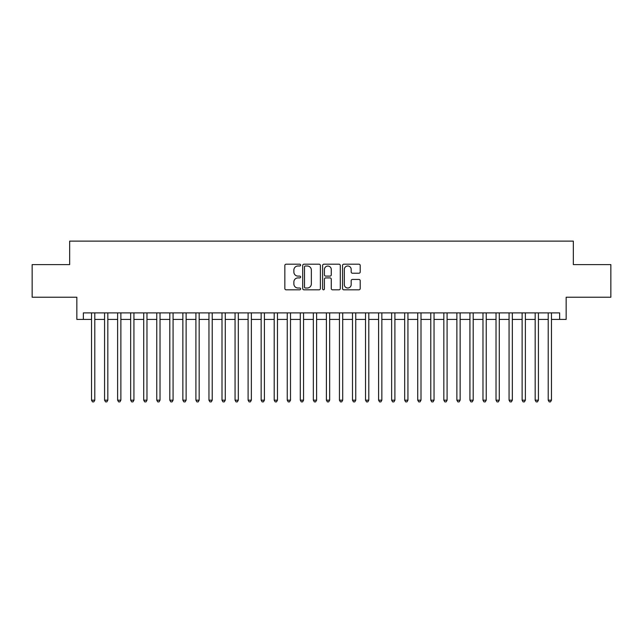 <?xml version="1.0" encoding="UTF-8"?>
<svg xmlns="http://www.w3.org/2000/svg" width="643" height="643" viewBox="0 0 643 643"><rect width="100%" height="100%" fill="white"/><g stroke="black" fill="none" stroke-linecap="round" stroke-linejoin="round"><path stroke-width="0.96" d="M300.627 265.093A0.9 0.9 0 0 0 299.726 264.201L286.119 264.201A1.278 1.278 0 0 0 284.841 265.479L284.841 288.53A1.278 1.278 0 0 0 286.119 289.816L299.726 289.816A0.9 0.9 0 0 0 300.627 288.916A0.9 0.9 0 0 0 299.726 288.016L297.966 288.016A4.099 4.099 0 0 1 293.867 283.925L293.867 282.004A4.099 4.099 0 0 1 297.966 277.905L299.726 277.905A0.9 0.9 0 0 0 300.627 277.004A0.9 0.9 0 0 0 299.726 276.104L297.966 276.104A4.099 4.099 0 0 1 293.867 272.013L293.867 270.092A4.099 4.099 0 0 1 297.966 265.993L299.726 265.993A0.9 0.9 0 0 0 300.627 265.093M358.931 273.227A1.278 1.278 0 0 0 360.209 271.949L360.209 265.479A1.278 1.278 0 0 0 358.931 264.201L343.82 264.201A1.278 1.278 0 0 0 342.534 265.479L342.534 288.53A1.278 1.278 0 0 0 343.82 289.816L358.931 289.816A1.278 1.278 0 0 0 360.209 288.53L360.209 280.718A1.278 1.278 0 0 0 358.931 279.44L352.46 279.44A1.278 1.278 0 0 0 351.182 280.718L351.182 284.592A3.424 3.424 0 0 1 347.759 288.016A3.424 3.424 0 0 1 344.326 284.592L344.326 269.417A3.424 3.424 0 0 1 347.759 265.993A3.424 3.424 0 0 1 351.182 269.417L351.182 271.949A1.278 1.278 0 0 0 352.46 273.227L358.931 273.227M83.365 319.41L83.365 312.892L559.635 312.892L559.635 319.41L566.161 319.41L566.161 297.227L610.85 297.227L610.85 264.611L573.339 264.611L573.339 241.125L69.661 241.125L69.661 264.611L32.15 264.611L32.15 297.227L76.838 297.227L76.838 319.41L91.523 319.41M320.383 265.479A1.278 1.278 0 0 0 319.097 264.201L303.986 264.201A1.278 1.278 0 0 0 302.708 265.479L302.708 288.53A1.278 1.278 0 0 0 303.986 289.816L319.097 289.816A1.278 1.278 0 0 0 320.383 288.53L320.383 265.479M323.903 264.201L339.014 264.201A1.278 1.278 0 0 1 340.292 265.479L340.292 288.53A1.278 1.278 0 0 1 339.014 289.816L332.544 289.816A1.278 1.278 0 0 1 331.266 288.53L331.266 279.183A1.278 1.278 0 0 0 329.988 277.905L325.696 277.905A1.278 1.278 0 0 0 324.418 279.183L324.418 288.916A0.9 0.9 0 0 1 323.517 289.816A0.9 0.9 0 0 1 322.617 288.916L322.617 265.479A1.278 1.278 0 0 1 323.903 264.201M94.786 319.41L104.568 319.41M107.831 319.41L117.621 319.41M120.876 319.41L130.666 319.41M133.929 319.41L143.71 319.41M146.974 319.41L156.763 319.41M160.027 319.41L169.808 319.41M173.071 319.41L182.861 319.41M186.124 319.41L195.906 319.41M199.169 319.41L208.959 319.41M212.222 319.41L222.004 319.41M225.267 319.41L235.057 319.41M238.32 319.41L248.102 319.41M251.365 319.41L261.154 319.41M264.41 319.41L274.199 319.41M277.463 319.41L287.244 319.41M290.507 319.41L300.297 319.41M303.56 319.41L313.342 319.41M316.605 319.41L326.395 319.41M329.658 319.41L339.44 319.41M342.703 319.41L352.493 319.41M355.756 319.41L365.537 319.41M368.801 319.41L378.59 319.41M381.846 319.41L391.635 319.41M394.898 319.41L404.68 319.41M407.943 319.41L417.733 319.41M420.996 319.41L430.778 319.41M434.041 319.41L443.831 319.41M447.094 319.41L456.876 319.41M460.139 319.41L469.929 319.41M473.192 319.41L482.973 319.41M486.237 319.41L496.026 319.41M499.29 319.41L509.071 319.41M512.334 319.41L522.124 319.41M525.379 319.41L535.169 319.41M538.432 319.41L548.214 319.41M551.477 319.41L559.635 319.41M305.393 265.993A0.9 0.9 0 0 0 304.501 266.885L304.501 287.124A0.9 0.9 0 0 0 305.393 288.016L307.25 288.016A4.099 4.099 0 0 0 311.349 283.925L311.349 270.092A4.099 4.099 0 0 0 307.25 265.993L305.393 265.993M331.266 269.481A3.424 3.424 0 0 0 327.842 266.057A3.424 3.424 0 0 0 324.418 269.481L324.418 274.826A1.278 1.278 0 0 0 325.696 276.104L329.988 276.104A1.278 1.278 0 0 0 331.266 274.826L331.266 269.481M94.786 312.892L94.786 400.179L91.523 400.179L91.523 312.892M94.786 400.179L93.806 401.875L92.496 401.875L91.523 400.179M107.831 312.892L107.831 400.179L104.568 400.179L104.568 312.892M107.831 400.179L106.851 401.875L105.548 401.875L104.568 400.179M120.876 312.892L120.876 400.179L117.621 400.179L117.621 312.892M120.876 400.179L119.903 401.875L118.593 401.875L117.621 400.179M133.929 312.892L133.929 400.179L130.666 400.179L130.666 312.892M133.929 400.179L132.948 401.875L131.646 401.875L130.666 400.179M146.974 312.892L146.974 400.179L143.71 400.179L143.71 312.892M146.974 400.179L146.001 401.875L144.691 401.875L143.71 400.179M160.027 312.892L160.027 400.179L156.763 400.179L156.763 312.892M160.027 400.179L159.046 401.875L157.744 401.875L156.763 400.179M173.071 312.892L173.071 400.179L169.808 400.179L169.808 312.892M173.071 400.179L172.091 401.875L170.789 401.875L169.808 400.179M186.124 312.892L186.124 400.179L182.861 400.179L182.861 312.892M186.124 400.179L185.144 401.875L183.842 401.875L182.861 400.179M199.169 312.892L199.169 400.179L195.906 400.179L195.906 312.892M199.169 400.179L198.189 401.875L196.887 401.875L195.906 400.179M212.222 312.892L212.222 400.179L208.959 400.179L208.959 312.892M212.222 400.179L211.242 401.875L209.939 401.875L208.959 400.179M225.267 312.892L225.267 400.179L222.004 400.179L222.004 312.892M225.267 400.179L224.286 401.875L222.984 401.875L222.004 400.179M238.32 312.892L238.32 400.179L235.057 400.179L235.057 312.892M238.32 400.179L237.339 401.875L236.029 401.875L235.057 400.179M251.365 312.892L251.365 400.179L248.102 400.179L248.102 312.892M251.365 400.179L250.384 401.875L249.082 401.875L248.102 400.179M264.41 312.892L264.41 400.179L261.154 400.179L261.154 312.892M264.41 400.179L263.437 401.875L262.127 401.875L261.154 400.179M277.463 312.892L277.463 400.179L274.199 400.179L274.199 312.892M277.463 400.179L276.482 401.875L275.18 401.875L274.199 400.179M290.507 312.892L290.507 400.179L287.244 400.179L287.244 312.892M290.507 400.179L289.535 401.875L288.225 401.875L287.244 400.179M303.56 312.892L303.56 400.179L300.297 400.179L300.297 312.892M303.56 400.179L302.58 401.875L301.278 401.875L300.297 400.179M316.605 312.892L316.605 400.179L313.342 400.179L313.342 312.892M316.605 400.179L315.625 401.875L314.323 401.875L313.342 400.179M329.658 312.892L329.658 400.179L326.395 400.179L326.395 312.892M329.658 400.179L328.677 401.875L327.375 401.875L326.395 400.179M342.703 312.892L342.703 400.179L339.44 400.179L339.44 312.892M342.703 400.179L341.722 401.875L340.42 401.875L339.44 400.179M355.756 312.892L355.756 400.179L352.493 400.179L352.493 312.892M355.756 400.179L354.775 401.875L353.465 401.875L352.493 400.179M368.801 312.892L368.801 400.179L365.537 400.179L365.537 312.892M368.801 400.179L367.82 401.875L366.518 401.875L365.537 400.179M381.846 312.892L381.846 400.179L378.59 400.179L378.59 312.892M381.846 400.179L380.873 401.875L379.563 401.875L378.59 400.179M394.898 312.892L394.898 400.179L391.635 400.179L391.635 312.892M394.898 400.179L393.918 401.875L392.616 401.875L391.635 400.179M407.943 312.892L407.943 400.179L404.68 400.179L404.68 312.892M407.943 400.179L406.971 401.875L405.661 401.875L404.68 400.179M420.996 312.892L420.996 400.179L417.733 400.179L417.733 312.892M420.996 400.179L420.016 401.875L418.714 401.875L417.733 400.179M434.041 312.892L434.041 400.179L430.778 400.179L430.778 312.892M434.041 400.179L433.06 401.875L431.758 401.875L430.778 400.179M447.094 312.892L447.094 400.179L443.831 400.179L443.831 312.892M447.094 400.179L446.113 401.875L444.811 401.875L443.831 400.179M460.139 312.892L460.139 400.179L456.876 400.179L456.876 312.892M460.139 400.179L459.158 401.875L457.856 401.875L456.876 400.179M473.192 312.892L473.192 400.179L469.929 400.179L469.929 312.892M473.192 400.179L472.211 401.875L470.909 401.875L469.929 400.179M486.237 312.892L486.237 400.179L482.973 400.179L482.973 312.892M486.237 400.179L485.256 401.875L483.954 401.875L482.973 400.179M499.29 312.892L499.29 400.179L496.026 400.179L496.026 312.892M499.29 400.179L498.309 401.875L496.999 401.875L496.026 400.179M512.334 312.892L512.334 400.179L509.071 400.179L509.071 312.892M512.334 400.179L511.354 401.875L510.052 401.875L509.071 400.179M525.379 312.892L525.379 400.179L522.124 400.179L522.124 312.892M525.379 400.179L524.407 401.875L523.097 401.875L522.124 400.179M538.432 312.892L538.432 400.179L535.169 400.179L535.169 312.892M538.432 400.179L537.452 401.875L536.149 401.875L535.169 400.179M551.477 312.892L551.477 400.179L548.214 400.179L548.214 312.892M551.477 400.179L550.504 401.875L549.194 401.875L548.214 400.179"/></g></svg>
